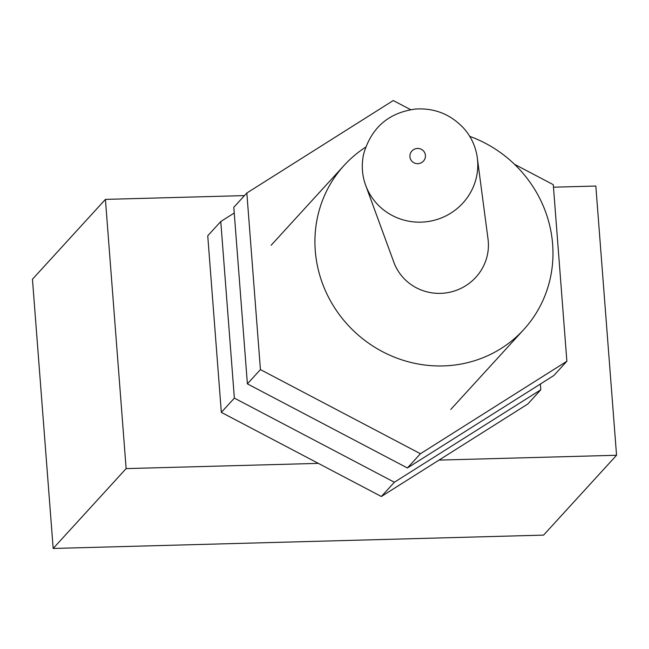 <?xml version="1.0" encoding="UTF-8"?>
<svg xmlns="http://www.w3.org/2000/svg" width="649" height="649" viewBox="0 0 649 649"><rect width="100%" height="100%" fill="white"/><g stroke="black" fill="none" stroke-linecap="round" stroke-linejoin="round"><path stroke-width="0.97" d="M553.475 187.196L595.831 186.044L616.55 455.265L543.578 535.117L53.169 548.462L32.45 279.24L105.422 199.389L244.462 195.6M318.343 463.378L126.133 468.602L53.169 548.462M126.133 468.602L105.422 199.389M616.55 455.265L439.008 460.092M469.73 136.347A121.671 115.782 -137.6 0 1 523.775 329.546A121.671 115.782 -137.6 0 1 443.072 365.922A121.671 115.782 -137.6 0 1 327.607 295.409A121.671 115.782 -137.6 0 1 344.132 165.39A121.671 115.782 -137.6 0 1 365.687 147.161M424.365 221.958A57.818 56.422 -13.8 0 0 477.307 157.812A57.818 56.422 -13.8 0 0 464.173 128.753C450.974 114.394 434.741 107.831 415.474 109.048C388.84 112.642 371.617 127.439 363.813 153.424A57.818 56.422 -13.8 0 0 365.655 185.257A57.818 56.422 -13.8 0 0 424.365 221.958M365.655 185.257L393.846 262.245A48.772 47.588 -13.8 0 0 443.372 293.202A48.772 47.588 -13.8 0 0 488.024 239.1L477.307 157.812M220.774 221.52L207.745 235.782L221.333 412.375L381.352 496.501L527.775 404.035L540.804 389.773L394.381 482.239L234.362 398.113L220.774 221.52L234.248 213.018M381.352 496.501L394.381 482.239M221.333 412.375L234.362 398.113M540.366 384.021L540.804 389.773M246.839 193.004L233.802 207.266L247.391 383.851L407.41 467.978L553.84 375.52L566.869 361.258L420.438 453.724L260.427 369.597L246.839 193.004L393.262 100.538L410.622 109.665M407.41 467.978L420.438 453.724M247.391 383.851L260.427 369.597M514.479 164.27L553.281 184.665L566.869 361.258M417.088 148.475A7.796 7.601 166.2 0 1 425.436 155.403A7.796 7.601 166.2 0 1 418.256 163.645A7.796 7.601 166.2 0 1 409.917 156.717A7.796 7.601 166.2 0 1 417.088 148.475M523.775 329.546L450.804 409.397M344.132 165.39L271.16 245.249"/></g></svg>
